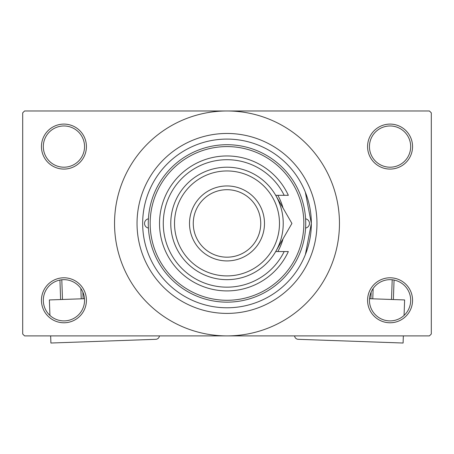 <?xml version="1.0" encoding="UTF-8"?>
<svg xmlns="http://www.w3.org/2000/svg" width="454" height="454" viewBox="0 0 454 454"><rect width="100%" height="100%" fill="white"/><g stroke="black" fill="none" stroke-linecap="round" stroke-linejoin="round"><path stroke-width="0.68" d="M367.575 300.281A22.49 22.49 0 0 1 390.065 277.791A22.49 22.49 0 0 1 412.555 300.281A22.49 22.49 0 0 1 390.065 322.771A22.49 22.49 0 0 1 367.575 300.281M410.683 300.281A20.617 20.617 0 0 0 390.065 279.664A20.617 20.617 0 0 0 369.448 300.281A20.617 20.617 0 0 0 390.065 320.899A20.617 20.617 0 0 0 410.683 300.281M41.445 300.281A22.49 22.49 0 0 1 63.935 277.791A22.49 22.49 0 0 1 86.425 300.281A22.49 22.49 0 0 1 63.935 322.771A22.49 22.49 0 0 1 41.445 300.281M84.552 300.281A20.617 20.617 0 0 0 63.935 279.664A20.617 20.617 0 0 0 43.317 300.281A20.617 20.617 0 0 0 63.935 320.899A20.617 20.617 0 0 0 84.552 300.281M41.445 146.585A22.49 22.49 0 0 1 63.935 124.095A22.49 22.49 0 0 1 86.425 146.585A22.49 22.49 0 0 1 63.935 169.081A22.49 22.49 0 0 1 41.445 146.585M84.552 146.585A20.617 20.617 0 0 0 63.935 125.968A20.617 20.617 0 0 0 43.317 146.585A20.617 20.617 0 0 0 63.935 167.203A20.617 20.617 0 0 0 84.552 146.585M367.575 146.585A22.49 22.49 0 0 1 390.065 124.095A22.49 22.49 0 0 1 412.555 146.585A22.49 22.49 0 0 1 390.065 169.081A22.49 22.49 0 0 1 367.575 146.585M410.683 146.585A20.617 20.617 0 0 0 390.065 125.968A20.617 20.617 0 0 0 369.448 146.585A20.617 20.617 0 0 0 390.065 167.203A20.617 20.617 0 0 0 410.683 146.585M305.406 254.518L311.342 223.436L305.349 192.207M137.034 223.436A89.966 89.966 0 0 1 227 133.465A89.966 89.966 0 0 1 316.966 223.436A89.966 89.966 0 0 1 227 313.402A89.966 89.966 0 0 1 137.034 223.436M114.539 223.436A112.461 112.461 0 0 0 227 335.892A112.461 112.461 0 0 0 339.461 223.436A112.461 112.461 0 0 0 227 110.975A112.461 112.461 0 0 0 114.539 223.436M429.427 335.892L24.573 335.892L22.7 334.019L22.7 112.847L24.573 110.975L429.427 110.975L431.3 112.847L431.3 334.019L429.427 335.892M148.413 218.817A4.688 4.688 0 0 0 148.413 228.05M305.587 228.05A4.688 4.688 0 0 0 305.587 218.817M277.848 251.55A58.106 58.106 0 0 0 283.018 238.872M303.845 223.436A76.845 76.845 0 0 0 227 146.585A76.845 76.845 0 0 0 150.155 223.436A76.845 76.845 0 0 0 227 300.281A76.845 76.845 0 0 0 303.845 223.436M148.276 223.436A78.724 78.724 0 0 1 227 144.713A78.724 78.724 0 0 1 305.724 223.436A78.724 78.724 0 0 1 227 302.154A78.724 78.724 0 0 1 148.276 223.436M311.342 223.436A84.342 84.342 0 0 0 227 139.089A84.342 84.342 0 0 0 142.658 223.436A84.342 84.342 0 0 0 227 307.778A84.342 84.342 0 0 0 311.342 223.436M283.018 207.994A58.106 58.106 0 0 0 277.848 195.316M174.518 223.436A52.482 52.482 0 0 0 227 275.913A52.482 52.482 0 0 0 279.482 223.436A52.482 52.482 0 0 0 227 170.954A52.482 52.482 0 0 0 174.518 223.436M283.228 223.436A56.228 56.228 0 0 1 227 279.664A56.228 56.228 0 0 1 170.772 223.436A56.228 56.228 0 0 1 227 167.203A56.228 56.228 0 0 1 283.228 223.436M193.262 223.436A33.738 33.738 0 0 0 227 257.174A33.738 33.738 0 0 0 260.738 223.436A33.738 33.738 0 0 0 227 189.698A33.738 33.738 0 0 0 193.262 223.436M264.489 223.436A37.489 37.489 0 0 1 227 260.919A37.489 37.489 0 0 1 189.511 223.436A37.489 37.489 0 0 1 227 185.947A37.489 37.489 0 0 1 264.489 223.436M284.187 195.316A63.725 63.725 0 0 0 187.133 173.717A63.725 63.725 0 0 0 187.133 273.149A63.725 63.725 0 0 0 284.187 251.55L288.341 251.55A67.476 67.476 0 0 1 185.266 276.452A67.476 67.476 0 0 1 185.266 170.415A67.476 67.476 0 0 1 288.341 195.316L275.697 195.316L291.928 223.436L285.481 234.605M291.928 223.436L275.697 251.55L284.187 251.55M277.706 248.066L278.705 246.34M84.489 298.704L49.384 299.941L49.929 315.411M159.405 335.892A3.751 3.751 0 0 1 155.801 339.314L50.905 343.025L50.655 335.892M60.62 299.544L59.934 280.056M61.795 279.772L62.493 299.481M81.226 298.817L80.863 288.511M82.866 292.109L83.099 298.749M369.511 298.704L404.616 299.941L404.071 315.411M294.595 335.892A3.751 3.751 0 0 0 298.199 339.314L403.095 343.025L403.345 335.892M373.137 288.511L372.774 298.817M391.507 299.481L392.205 279.772M394.066 280.056L393.38 299.544M370.901 298.749L371.134 292.109"/></g></svg>
